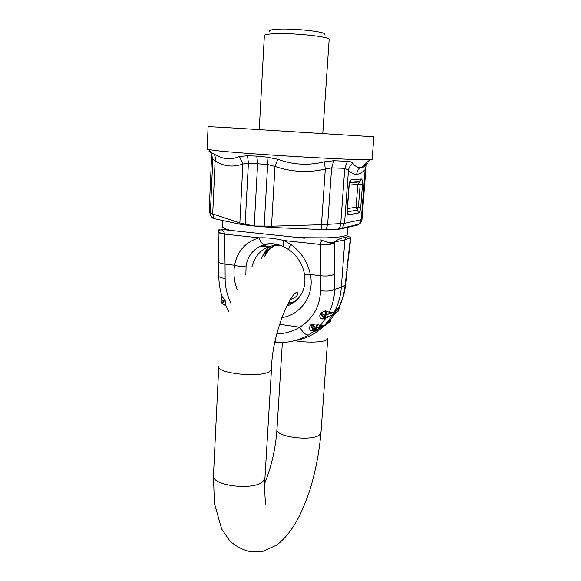 <?xml version="1.0" encoding="UTF-8"?>
<svg xmlns="http://www.w3.org/2000/svg" width="581" height="581" viewBox="0 0 581 581"><rect width="100%" height="100%" fill="white"/><g stroke="black" fill="none" stroke-linecap="round" stroke-linejoin="round"><path stroke-width="0.87" d="M248.726 153.478L263.738 154.531C308.947 157.64 361.338 160.167 369.879 159.768L372.109 159.506L373.888 136.804L223.358 127.406L208.107 126.665L207.112 149.419L222.232 151.35L248.726 153.478M209.037 151.488L213.881 153.849C222.145 159.354 230.679 160.24 239.474 156.521L247.528 155.759L256.795 156.136L266.882 157.139L277.805 159.288C293.093 164.902 308.62 165.73 324.401 161.787L333.792 160.734L331.628 167.88L325.295 169.1L324.401 161.787M210.329 151.961L211.041 152.876L212.82 159.063L215.137 160.843C223.765 166.471 233.017 167.531 242.887 164.031L248.414 163.094L247.528 155.759M264.217 226.946L264.181 226.06L271.509 226.198L271.516 227.44L254.224 226.024L257.637 163.588L256.795 156.136M245.117 224.978L253.97 225.994L239.851 222.959L239.83 224.179L245.117 224.978L248.414 163.094L267.667 164.532L266.882 157.139M212.065 217.439L214.12 218.659L212.711 213.91L210.38 213.009L209.153 211.063L210.939 215.979L210.38 213.009L212.82 159.063L211.506 158.54L209.153 211.063M239.474 156.521L242.887 164.031L239.851 222.959L212.711 213.91L215.137 160.843C215.638 158.141 215.217 155.81 213.881 153.849M356.698 174.322C353.88 174.438 351.135 173.087 348.469 170.277C349.007 167.437 350.452 165.113 352.82 163.312C355.027 166.188 357.402 167.604 359.959 167.56C358.027 169.376 356.945 171.627 356.698 174.322C359.523 174.082 362.333 172.506 365.129 169.587L365.957 167.902L361.963 219.502L344.555 223.351L348.469 170.277L344.773 168.352L347.445 161.307L333.792 160.734M352.82 163.312C351.919 162.114 350.125 161.445 347.445 161.307M359.959 167.56L361.433 167.343L368.027 163.021M277.805 159.288L274.987 166.456C291.597 172.099 308.366 172.985 325.295 169.1L321.467 224.731L344.555 223.351L342.369 227.839L340.517 228.958L338.011 229.248L321.097 229.524L321.467 224.731L271.509 226.198L274.987 166.456L267.667 164.532L264.181 226.06L254.507 226.053M338.011 229.248L359.152 224.077L361.251 219.814L365.129 169.587L366.299 165.084L367.301 163.719M340.517 228.958L357.388 225.137L359.152 224.077C360.162 223.808 361.099 222.283 361.963 219.502M337.844 229.255C339.565 228.246 340.531 226.416 340.735 223.765L344.773 168.352L331.628 167.88L327.648 224.629L326.101 229.604M321.097 229.524L271.516 227.44M358.019 224.702L359.123 224.077M212.523 218.086L210.939 215.979L213.343 218.456M214.12 218.659L239.83 224.179M322.789 133.376L329.144 39.595C331.199 36.581 288.626 32.318 271.312 33.909C266.773 34.279 264.457 34.853 264.362 35.637L259.249 129.49M324.481 34.562C328.73 31.904 291.066 27.808 275.496 29.34C271.022 29.733 269.061 30.357 269.606 31.207M281.683 317.64C300.74 315.084 314.858 295.032 310.348 274.508L320.647 275.764L320.589 290.761C327.103 291.509 331.802 291.037 334.685 289.331L341.337 287.326C340.655 296.121 338.345 304.284 334.402 311.808L326.202 315.004L326.173 314.336L325.694 314.386L324.06 316.761L324.786 317.015L324.082 317.938L323.661 317.778L324.06 316.761L321.402 314.713L323.624 317.763L324.568 317.814L332.623 314.917L324.677 317.684M237.179 289.549C234.085 281.407 233.228 273.317 234.593 265.277C237.382 251.137 245.538 241.986 259.053 237.832C267.245 237.564 275.583 238.464 284.058 240.541L320.443 244.478C327.081 245.08 331.874 244.499 334.809 242.742L334.838 273.883C331.933 275.822 327.205 276.447 320.647 275.764L320.429 244.151C327.074 244.724 331.86 243.962 334.801 241.863L344.845 239.975L341.337 287.326L345.55 284.959C344.722 292.839 342.485 300.355 338.839 307.509L339.42 306.354M219.175 229.43L218.115 230.751L221.092 229.72C222.821 230.345 223.983 231.703 224.578 233.802C220.322 233.25 218.173 232.385 218.129 231.216L218.144 231.746M224.578 233.802L224.578 234.107C220.366 233.577 218.216 232.821 218.144 231.834L218.826 276.077M218.696 261.61C218.768 262.699 220.889 263.534 225.05 264.115L225.145 278.51C220.976 277.914 218.87 277.122 218.826 276.128C218.863 283.02 219.93 289.846 222.029 296.593L221.15 299.796C222.291 297.69 222.581 296.622 222.029 296.6L221.15 299.803M245.865 274.552L246.097 265.887C247.637 256.744 252.43 250.179 260.47 246.199L264.66 244.746C270.731 243.25 276.999 243.882 283.463 246.649M286.484 306.209C292.991 304.023 298.024 299.869 301.575 293.732C304.705 287.871 305.642 281.189 304.386 273.695L304.335 273.448M279.483 324.271L299.723 327.219C312.963 318.737 319.92 306.579 320.589 290.761M231.173 303.783C227.135 295.504 225.123 287.079 225.145 278.51M246.097 265.887C242.981 266.861 239.147 266.657 234.593 265.277L225.05 264.115L224.578 234.107L259.053 237.832C260.455 241.783 262.198 244.071 264.282 244.695L264.66 244.746M290.827 244.448C289.36 247.027 288.677 248.733 288.779 249.583C297.218 255.851 302.418 263.89 304.386 273.695C304.902 274.493 306.884 274.769 310.348 274.508C307.748 262.118 301.248 252.103 290.827 244.448L284.058 240.541C283.107 243.49 282.867 245.465 283.339 246.475L283.993 246.889M276.861 333.806C285.075 333.726 292.701 331.526 299.723 327.219C303.028 332.717 305.969 335.295 308.555 334.961L313.784 331.548L319.151 330.11L321.751 327.96L324.321 325.542L316.405 328.323L316.202 327.604L313.922 329.536L314.539 329.914L313.74 330.509M322.92 327.059L314.248 330.386M313.399 330.4L312.963 329.892L313.261 330.291L310.167 330.03C309.332 328.577 309.419 326.98 310.428 325.244L311.285 324.459L315.403 329.086L316.405 328.323M311.285 324.459L317.03 323.929L317.923 324.343L316.529 327.633L319.332 327.081L320.08 325.759L324.401 325.469L331.736 316.354L334.148 312.287L340.059 308.373L339.369 306.492L340.023 307.734L334.162 312.273M334.838 273.883L334.685 289.331C334.438 297.399 332.615 305.047 329.216 312.266L325.418 310.77L320.865 312.905L324.663 315.701L325.396 315.941L326.202 315.004M222.24 296.644L225.21 300.733L225.653 305.083L222.516 303.616L221.245 301.321L221.412 302.578M221.107 299.832L221.361 302.599L222.581 303.725L224.281 301.227L221.419 302.585M322.31 327.488L315.563 330.102L308.555 334.961C298.06 340.851 287.072 343.291 275.576 342.282L275.067 341.846M275.169 341.352L275.503 341.875M276.36 342.347L274.973 342.311M316.565 329.565L322.172 327.575L314.241 330.393L313.253 330.269L313.922 329.536L311.213 326.079L312.963 329.892L312.346 330.001L313.057 330.081M310.428 325.244L311.213 326.079L312.091 325.287C313.072 325.425 314.444 326.195 316.202 327.604L317.03 323.929M319.332 327.081L324.307 325.549L329.238 321.17L328.599 322.404L330.691 320.523L330.633 321.126L324.343 325.534L330.582 321.184L330.705 320.371M316.805 329.514L315.389 329.986M319.151 330.11C311.852 335.709 303.74 339.217 294.807 340.648M322.172 327.575L315.563 330.102L311.213 330.691L312.346 330.015L313.181 330.204M310.167 330.03L311.213 330.691M320.865 312.905L320.218 313.9C319.543 315.636 319.695 317.146 320.676 318.432L322.063 319.071L326.094 317.93L320.08 325.759L317.923 324.343M320.218 313.9L321.402 314.713L322.092 313.718L325.694 314.386L325.418 310.77M350.801 238.174L350.437 237.752L350.801 238.174L345.129 285.039C344.337 293.078 342.144 300.682 338.549 307.836L334.198 312.186L329.216 312.266L328.839 313.805L326.173 314.336L326.776 311.031M328.839 313.805L334.126 312.295M329.79 320.574L335.31 313.442L326.094 317.93L327.139 316.957L324.576 317.814M327.139 316.957L324.51 317.865M322.063 319.071L323.77 317.851M320.676 318.432L323.915 317.938M221.245 301.321L221.107 299.912L223.765 300.116L221.245 301.321M222.588 303.725L224.978 304.684L225.486 305.504L222.646 303.732M225.653 305.083L228.58 311.387M225.21 300.733L224.281 301.227L223.765 300.116L224.724 299.629M350.713 238.864L350.437 237.752L344.845 239.975L345.296 237.665C347.329 236.314 349.05 236.293 350.466 237.593M264.486 256.475L268.415 250.564L275.677 244.114M322.215 327.553L330.582 321.184M337.27 311.852L332.659 314.902L339.326 309.971M340.038 307.632L340.059 308.373M330.407 319.884L330.691 320.523L330.371 319.928M328.599 322.404L324.648 325.295M328.555 316.333L329.078 316.376M338.585 310.951L338.2 311.205M338.273 309.288L339.304 306.594M339.311 310.007L332.76 314.858L335.252 313.479L331.736 316.354M304.342 238.203L230.875 230.446C225.326 229.074 222.574 227.81 222.617 226.655L222.901 220.62M221.092 229.72L222.552 229.372L230.875 230.446M320.545 239.924L328.882 242.546C331.17 243.156 333.138 242.88 334.779 241.711C338.6 238.98 342.1 237.629 345.296 237.665M320.429 244.151C320.756 242.066 321.344 240.839 322.201 240.469M334.809 242.742L334.779 241.711M347.823 227.302L347.307 234.281C346.988 236.147 340.016 237.338 326.399 237.861L299.179 237.702M209.291 149.949L211.426 152.396L210.997 152.592L211.506 158.54M368.565 160.944L369.066 161.046M358.673 212.966L348.578 214.854C347.518 214.716 347.06 212.922 347.206 209.465L348.97 185.666C349.341 182.143 350.082 180.168 351.185 179.747L361.273 179.006C362.253 179.275 362.66 181.083 362.5 184.424L360.75 207.192C360.394 210.518 359.704 212.45 358.673 212.966L357.373 210.082L358.419 207.192L360.162 184.373L357.809 184.33L356.073 207.192L357.373 210.082L347.409 211.833M362.5 184.424L360.162 184.373L359.603 181.679L357.809 184.33L349.188 185.107M347.431 208.623L356.073 207.192L360.75 207.192M361.273 179.006L359.995 181.388L359.08 181.955L349.653 182.732M349.74 182.47L359.995 181.388L349.827 182.238M347.416 212.014L348.578 214.854M347.206 209.465L347.198 211.883M351.185 179.747L350.256 181.635C349.777 181.947 349.406 183.276 349.137 185.622L348.97 185.666M282.359 342.478L276.97 429.359C275.096 436.941 312.578 441.72 319.644 434.697L320.981 432.489C319.318 451.815 315.672 470.835 310.036 489.551C301.721 513.938 292.94 532 277.108 544.862L263.244 551.231L251.704 551.95C243.555 550.367 236.293 546.721 229.923 541.013L221.637 529.044L214.367 503.037L213.474 475.592L218.761 366.444C216.757 373.445 259.772 377.955 269.352 371.651L271.487 369.167C271.923 330.095 294.734 284.843 297.944 293.666C297.189 296.245 294.632 298.184 290.282 299.476M265.844 504.25C264.958 500.728 264.66 491.991 264.951 478.032L262.794 481.634C253.258 490.894 211.361 485.658 213.474 475.592M294.749 340.662C306.31 342.855 322.411 342.485 326.435 339.994L327.742 338.483L320.981 432.489M261.247 258.567L263.113 255.255C266.694 249.91 271.487 246.322 277.493 244.478M251.943 266.882C254.58 256.352 260.767 249.423 270.506 246.097L279.73 245.095M293.347 302.033L288.299 302.745M298.438 298.235C295.221 301.27 291.524 303.362 287.348 304.502M264.675 256.359L268.415 250.564L263.113 255.255C264.711 251.573 267.173 248.523 270.506 246.097L260.477 246.199L264.282 244.695C269.715 242.916 276.069 243.512 283.339 246.475L289.244 249.917M315.403 329.086L314.539 329.914M325.396 315.941L324.786 317.015M314.996 330.124L316.18 329.703M346.813 269.54L350.336 238.617M264.653 246.01L266.156 244.223M365.957 167.902L366.299 165.084C364.28 166.943 362.653 167.691 361.433 167.343L369.879 159.768M349.137 185.622L347.38 209.4M276.97 429.359C275.663 448.242 271.574 466.26 264.711 483.414M264.951 478.032L271.487 369.167M347.206 269.671L345.55 284.959M324.656 325.295L329.812 320.545M218.129 231.216L218.115 230.751M221.848 229.444L228.231 230.127"/></g></svg>
